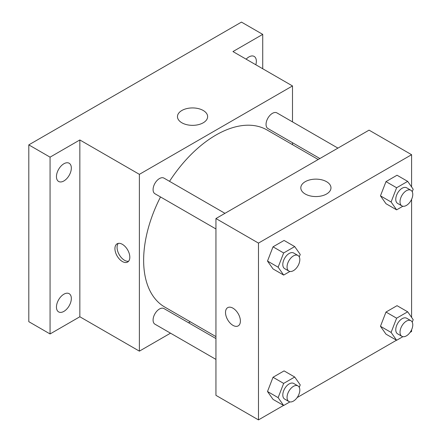 <?xml version="1.0" encoding="UTF-8"?>
<svg xmlns="http://www.w3.org/2000/svg" width="442" height="442" viewBox="0 0 442 442"><rect width="100%" height="100%" fill="white"/><g stroke="black" fill="none" stroke-linecap="round" stroke-linejoin="round"><path stroke-width="0.66" d="M170.513 333.174L139.385 351.147L79.842 316.765L50.068 333.959L28.802 321.677L28.802 144.877L241.459 22.1L262.73 34.377L262.73 68.753M190.248 321.782L188.557 322.754M63.891 311.389A10.525 6.077 -60 0 1 58.631 311.908A10.525 6.077 -60 0 1 57.018 303.477A10.525 6.077 -60 0 1 63.891 294.201A10.525 6.077 -60 0 1 69.156 293.681A10.525 6.077 -60 0 1 70.77 302.113A10.525 6.077 -60 0 1 63.891 311.389M63.891 180.949A10.525 6.077 -60 0 1 58.631 181.469A10.525 6.077 -60 0 1 57.018 173.037A10.525 6.077 -60 0 1 63.891 163.761A10.525 6.077 -60 0 1 69.156 163.242A10.525 6.077 -60 0 1 70.77 171.673A10.525 6.077 -60 0 1 63.891 180.949M79.842 316.765L79.842 139.965L50.068 157.153L28.802 144.877M50.068 333.959L50.068 157.153M139.385 351.147L139.385 174.341L79.842 139.965M139.385 174.341L292.499 85.941L232.956 51.565L262.73 34.377M181.883 122.799A15.083 8.707 180 0 1 177.463 116.638A15.083 8.707 180 0 1 192.552 107.931A15.083 8.707 180 0 1 207.635 116.638A15.083 8.707 180 0 1 198.325 124.683A15.083 8.707 180 0 1 181.883 122.799M246.128 59.173A10.525 6.077 -60 0 1 248.907 56.946A10.525 6.077 -60 0 1 254.167 56.421A10.525 6.077 -60 0 1 255.808 64.759M160.507 196.955A102.251 59.035 120 0 0 143.639 260.288A102.251 59.035 120 0 0 164.816 307.096L215.945 336.616M318.196 159.507L267.067 129.992A102.251 59.035 120 0 0 169.529 181.325M292.499 85.941L292.499 121.887M292.499 142.722L292.499 144.672M337.931 148.114L276.935 112.903A9.022 5.21 120 0 0 269.985 115.318A9.022 5.21 120 0 0 266.045 124.395A9.022 5.21 120 0 0 267.913 128.528L319.886 158.534M215.945 338.566L163.971 308.56A9.022 5.21 120 0 0 157.02 310.98A9.022 5.21 120 0 0 153.081 320.058A9.022 5.21 120 0 0 154.949 324.19L215.945 359.401M215.945 228.962L154.949 193.745A9.022 5.21 -60 0 1 154.949 183.331A9.022 5.21 -60 0 1 163.971 178.12L224.967 213.337M129.815 257.222A10.525 6.077 60 0 1 127.639 262.04A10.525 6.077 60 0 1 117.108 255.962A10.525 6.077 60 0 1 117.108 243.807A10.525 6.077 60 0 1 125.224 246.625A10.525 6.077 60 0 1 129.815 257.222M128.6 261.228A10.525 6.077 60 0 1 119.252 254.725A10.525 6.077 60 0 1 118.29 243.376M283.532 405.436L258.476 419.9L215.945 395.347L215.945 218.541L369.059 130.141L411.59 154.7L411.59 186.944M411.59 329.793L411.59 331.5L410.11 332.351M396.496 340.213L297.146 397.573M385.988 203.712L380.463 195.85L385.988 181.612L397.038 175.231L385.988 181.612L380.463 195.85L385.988 203.712L396.623 209.851L391.098 201.988L396.623 187.751L407.673 181.369L413.198 189.231L412.231 191.712M273.023 399.369L267.498 391.507L273.023 377.269L284.073 370.888L273.023 377.269L267.498 391.507L273.023 399.369L283.659 405.507L278.134 397.645L283.659 383.407L294.709 377.026L300.234 384.888L299.267 387.374M411.59 199.353L411.59 317.384M258.476 419.9L258.476 243.1L411.59 154.7M385.988 334.152L380.463 326.29L385.988 312.052L397.038 305.671L385.988 312.052L380.463 326.29L385.988 334.152L396.623 340.29L391.098 332.428L396.623 318.19L407.673 311.809L413.198 319.671L412.231 322.152M273.023 268.929L267.498 261.067L273.023 246.829L284.073 240.448L273.023 246.829L267.498 261.067L273.023 268.929L283.659 275.068L278.134 267.206L283.659 252.968L294.709 246.586L300.234 254.448L299.267 256.935M258.476 243.1L215.945 218.541M305.223 194.005A15.083 8.707 180 0 1 300.809 187.85A15.083 8.707 180 0 1 315.892 179.137A15.083 8.707 180 0 1 330.975 187.85A15.083 8.707 180 0 1 321.666 195.894A15.083 8.707 180 0 1 305.223 194.005M240.398 321.063A10.525 6.077 60 0 1 238.216 325.881A10.525 6.077 60 0 1 227.691 319.804A10.525 6.077 60 0 1 227.691 307.649A10.525 6.077 60 0 1 235.801 310.472A10.525 6.077 60 0 1 240.398 321.063M238.221 325.881A10.525 6.077 60 0 1 227.696 319.804A10.525 6.077 60 0 1 227.696 307.649M289.908 271.46L283.659 275.068M297.947 255.47L293.692 253.012A9.022 5.21 120 0 0 286.742 255.432A9.022 5.21 120 0 0 282.803 264.509A9.022 5.21 120 0 0 284.67 268.642L288.924 271.095A9.022 5.21 120 0 0 297.947 265.891A9.022 5.21 120 0 0 297.947 255.47A9.022 5.21 120 0 0 290.996 257.885A9.022 5.21 120 0 0 287.057 266.968A9.022 5.21 120 0 0 288.924 271.095M278.134 267.206L267.498 261.067M283.659 252.968L273.023 246.829M294.709 246.586L284.073 240.448M402.872 206.237L396.623 209.851M410.911 190.253L406.657 187.795A9.022 5.21 120 0 0 399.706 190.215A9.022 5.21 120 0 0 395.767 199.292A9.022 5.21 120 0 0 397.634 203.425L401.888 205.878A9.022 5.21 120 0 0 410.911 200.668A9.022 5.21 120 0 0 410.911 190.253A9.022 5.21 120 0 0 403.96 192.668A9.022 5.21 120 0 0 400.021 201.745A9.022 5.21 120 0 0 401.888 205.878M391.098 201.988L380.463 195.85M396.623 187.751L385.988 181.612M407.673 181.369L397.038 175.231M289.908 401.9L283.659 405.507M297.947 385.91L293.692 383.457A9.022 5.21 120 0 0 286.742 385.872A9.022 5.21 120 0 0 282.803 394.949A9.022 5.21 120 0 0 284.67 399.082L288.924 401.535A9.022 5.21 120 0 0 297.947 396.33A9.022 5.21 120 0 0 297.947 385.91A9.022 5.21 120 0 0 290.996 388.325A9.022 5.21 120 0 0 287.057 397.408A9.022 5.21 120 0 0 288.924 401.535M278.134 397.645L267.498 391.507M283.659 383.407L273.023 377.269M294.709 377.026L284.073 370.888M402.872 336.677L396.623 340.29M410.911 320.693L406.657 318.234A9.022 5.21 120 0 0 399.706 320.654A9.022 5.21 120 0 0 395.767 329.732A9.022 5.21 120 0 0 397.634 333.865L401.888 336.318A9.022 5.21 120 0 0 410.911 331.108A9.022 5.21 120 0 0 410.911 320.693A9.022 5.21 120 0 0 403.96 323.108A9.022 5.21 120 0 0 400.021 332.185A9.022 5.21 120 0 0 401.888 336.318M391.098 332.428L380.463 326.29M396.623 318.19L385.988 312.052M407.673 311.809L397.038 305.671"/></g></svg>
